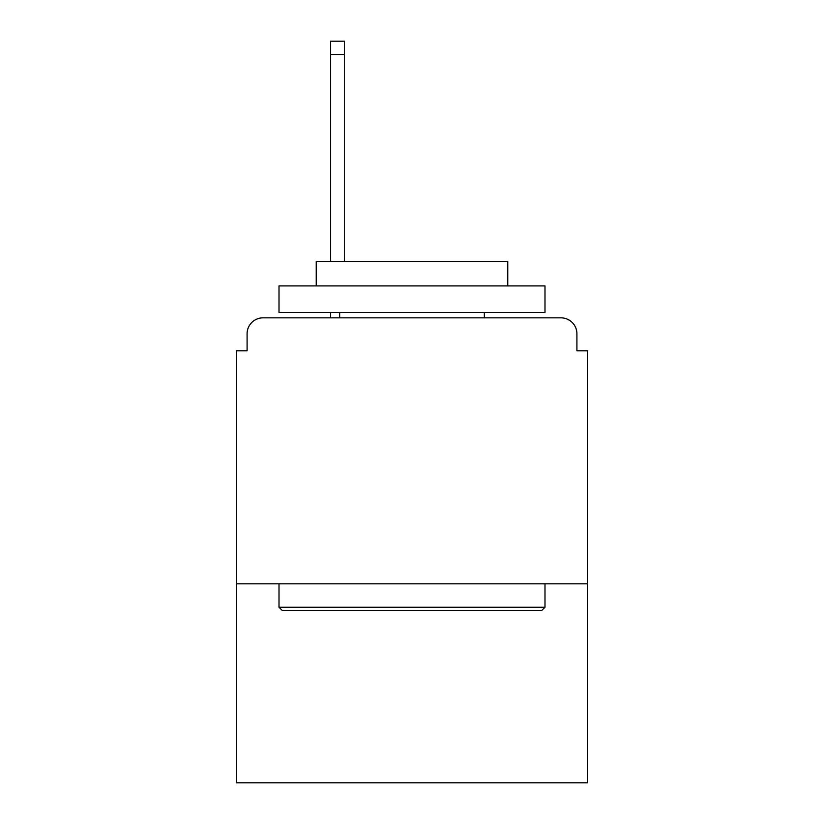 <?xml version="1.0" encoding="UTF-8"?>
<svg xmlns="http://www.w3.org/2000/svg" width="824" height="824" viewBox="0 0 824 824"><rect width="100%" height="100%" fill="white"/><g stroke="black" fill="none" stroke-linecap="round" stroke-linejoin="round"><path stroke-width="1.24" d="M587.553 583.835L587.553 350.818L576.913 350.818L576.913 333.792A15.955 15.955 0 0 0 560.959 317.837L263.041 317.837A15.955 15.955 0 0 0 247.087 333.792L247.087 350.818L236.447 350.818L236.447 782.8L587.553 782.8L587.553 583.835L236.447 583.835M247.087 333.792L247.087 350.818M560.959 317.837L494.987 317.837M329.013 317.837L263.041 317.837M576.913 350.818L576.913 333.792M282.189 610.429L279.006 607.247L544.994 607.247L541.811 610.429L282.189 610.429M544.994 285.918L544.994 312.512L279.006 312.512L279.006 285.918L544.994 285.918M316.241 285.918L316.241 261.445L507.759 261.445L507.759 285.918M544.994 583.835L544.994 607.247M279.006 583.835L279.006 607.247M484.347 312.512L484.347 317.837M339.653 312.512L339.653 317.837M344.432 54.497L330.609 54.497L330.609 41.2L344.432 41.2L344.432 261.445M330.609 54.497L330.609 261.445M330.609 312.512L330.609 317.837"/></g></svg>
